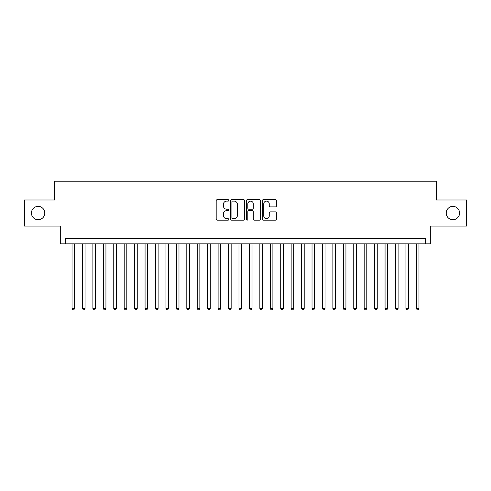 <?xml version="1.0" encoding="UTF-8"?>
<svg xmlns="http://www.w3.org/2000/svg" width="491" height="491" viewBox="0 0 491 491"><rect width="100%" height="100%" fill="white"/><g stroke="black" fill="none" stroke-linecap="round" stroke-linejoin="round"><path stroke-width="0.74" d="M228.806 200.396A0.718 0.718 0 0 0 228.088 199.677L217.206 199.677A1.025 1.025 0 0 0 216.181 200.702L216.181 219.133A1.025 1.025 0 0 0 217.206 220.158L228.088 220.158A0.718 0.718 0 0 0 228.806 219.446A0.718 0.718 0 0 0 228.088 218.728L226.682 218.728A3.277 3.277 0 0 1 223.405 215.451L223.405 213.91A3.277 3.277 0 0 1 226.682 210.633L228.088 210.633A0.718 0.718 0 0 0 228.806 209.921A0.718 0.718 0 0 0 228.088 209.203L226.682 209.203A3.277 3.277 0 0 1 223.405 205.925L223.405 204.385A3.277 3.277 0 0 1 226.682 201.107L228.088 201.107A0.718 0.718 0 0 0 228.806 200.396M446.209 213.051A6.678 6.678 0 0 0 452.886 219.729A6.678 6.678 0 0 0 459.564 213.051A6.678 6.678 0 0 0 452.886 206.373A6.678 6.678 0 0 0 446.209 213.051M31.436 213.051A6.678 6.678 0 0 0 38.114 219.729A6.678 6.678 0 0 0 44.791 213.051A6.678 6.678 0 0 0 38.114 206.373A6.678 6.678 0 0 0 31.436 213.051M275.433 206.895A1.025 1.025 0 0 0 276.458 205.87L276.458 200.702A1.025 1.025 0 0 0 275.433 199.677L263.348 199.677A1.025 1.025 0 0 0 262.323 200.702L262.323 219.133A1.025 1.025 0 0 0 263.348 220.158L275.433 220.158A1.025 1.025 0 0 0 276.458 219.133L276.458 212.891A1.025 1.025 0 0 0 275.433 211.867L270.259 211.867A1.025 1.025 0 0 0 269.234 212.891L269.234 215.985A2.737 2.737 0 0 1 266.496 218.728A2.737 2.737 0 0 1 263.759 215.985L263.759 203.851A2.737 2.737 0 0 1 266.496 201.107A2.737 2.737 0 0 1 269.234 203.851L269.234 205.87A1.025 1.025 0 0 0 270.259 206.895L275.433 206.895M425.494 243.831L430.711 243.831L430.711 226.093L466.45 226.093L466.45 200.003L436.45 200.003L436.45 181.222L54.55 181.222L54.55 200.003L24.55 200.003L24.55 226.093L60.289 226.093L60.289 243.831L425.494 243.831L425.494 238.614L65.506 238.614L65.506 243.831M244.604 200.702A1.025 1.025 0 0 0 243.579 199.677L231.494 199.677A1.025 1.025 0 0 0 230.469 200.702L230.469 219.133A1.025 1.025 0 0 0 231.494 220.158L243.579 220.158A1.025 1.025 0 0 0 244.604 219.133L244.604 200.702M247.421 199.677L259.506 199.677A1.025 1.025 0 0 1 260.531 200.702L260.531 219.133A1.025 1.025 0 0 1 259.506 220.158L254.332 220.158A1.025 1.025 0 0 1 253.307 219.133L253.307 211.658A1.025 1.025 0 0 0 252.288 210.633L248.857 210.633A1.025 1.025 0 0 0 247.832 211.658L247.832 219.446A0.718 0.718 0 0 1 247.114 220.158A0.718 0.718 0 0 1 246.396 219.446L246.396 200.702A1.025 1.025 0 0 1 247.421 199.677M232.624 201.107A0.718 0.718 0 0 0 231.905 201.826L231.905 218.01A0.718 0.718 0 0 0 232.624 218.728L234.103 218.728A3.277 3.277 0 0 0 237.38 215.451L237.38 204.385A3.277 3.277 0 0 0 234.103 201.107L232.624 201.107M253.307 203.9A2.737 2.737 0 0 0 250.57 201.163A2.737 2.737 0 0 0 247.832 203.9L247.832 208.178A1.025 1.025 0 0 0 248.857 209.203L252.288 209.203A1.025 1.025 0 0 0 253.307 208.178L253.307 203.9M72.03 243.831L72.03 308.422L74.638 308.422L74.638 243.831M74.638 308.422L73.853 309.778L72.809 309.778L72.03 308.422M82.463 243.831L82.463 308.422L85.072 308.422L85.072 243.831M85.072 308.422L84.286 309.778L83.243 309.778L82.463 308.422M92.897 243.831L92.897 308.422L95.506 308.422L95.506 243.831M95.506 308.422L94.72 309.778L93.677 309.778L92.897 308.422M103.331 243.831L103.331 308.422L105.939 308.422L105.939 243.831M105.939 308.422L105.154 309.778L104.11 309.778L103.331 308.422M113.765 243.831L113.765 308.422L116.373 308.422L116.373 243.831M116.373 308.422L115.594 309.778L114.55 309.778L113.765 308.422M124.198 243.831L124.198 308.422L126.807 308.422L126.807 243.831M126.807 308.422L126.027 309.778L124.984 309.778L124.198 308.422M134.632 243.831L134.632 308.422L137.241 308.422L137.241 243.831M137.241 308.422L136.461 309.778L135.418 309.778L134.632 308.422M145.066 243.831L145.066 308.422L147.674 308.422L147.674 243.831M147.674 308.422L146.895 309.778L145.852 309.778L145.066 308.422M155.5 243.831L155.5 308.422L158.114 308.422L158.114 243.831M158.114 308.422L157.329 309.778L156.285 309.778L155.5 308.422M165.94 243.831L165.94 308.422L168.548 308.422L168.548 243.831M168.548 308.422L167.762 309.778L166.719 309.778L165.94 308.422M176.373 243.831L176.373 308.422L178.982 308.422L178.982 243.831M178.982 308.422L178.196 309.778L177.153 309.778L176.373 308.422M186.807 243.831L186.807 308.422L189.416 308.422L189.416 243.831M189.416 308.422L188.63 309.778L187.587 309.778L186.807 308.422M197.241 243.831L197.241 308.422L199.849 308.422L199.849 243.831M199.849 308.422L199.064 309.778L198.02 309.778L197.241 308.422M207.675 243.831L207.675 308.422L210.283 308.422L210.283 243.831M210.283 308.422L209.504 309.778L208.46 309.778L207.675 308.422M218.108 243.831L218.108 308.422L220.717 308.422L220.717 243.831M220.717 308.422L219.937 309.778L218.894 309.778L218.108 308.422M228.542 243.831L228.542 308.422L231.151 308.422L231.151 243.831M231.151 308.422L230.371 309.778L229.328 309.778L228.542 308.422M238.976 243.831L238.976 308.422L241.584 308.422L241.584 243.831M241.584 308.422L240.805 309.778L239.761 309.778L238.976 308.422M249.416 243.831L249.416 308.422L252.024 308.422L252.024 243.831M252.024 308.422L251.239 309.778L250.195 309.778L249.416 308.422M259.849 243.831L259.849 308.422L262.458 308.422L262.458 243.831M262.458 308.422L261.672 309.778L260.629 309.778L259.849 308.422M270.283 243.831L270.283 308.422L272.892 308.422L272.892 243.831M272.892 308.422L272.106 309.778L271.063 309.778L270.283 308.422M280.717 243.831L280.717 308.422L283.325 308.422L283.325 243.831M283.325 308.422L282.54 309.778L281.496 309.778L280.717 308.422M291.151 243.831L291.151 308.422L293.759 308.422L293.759 243.831M293.759 308.422L292.98 309.778L291.936 309.778L291.151 308.422M301.584 243.831L301.584 308.422L304.193 308.422L304.193 243.831M304.193 308.422L303.413 309.778L302.37 309.778L301.584 308.422M312.018 243.831L312.018 308.422L314.627 308.422L314.627 243.831M314.627 308.422L313.847 309.778L312.804 309.778L312.018 308.422M322.452 243.831L322.452 308.422L325.06 308.422L325.06 243.831M325.06 308.422L324.281 309.778L323.238 309.778L322.452 308.422M332.886 243.831L332.886 308.422L335.5 308.422L335.5 243.831M335.5 308.422L334.715 309.778L333.671 309.778L332.886 308.422M343.326 243.831L343.326 308.422L345.934 308.422L345.934 243.831M345.934 308.422L345.148 309.778L344.105 309.778L343.326 308.422M353.759 243.831L353.759 308.422L356.368 308.422L356.368 243.831M356.368 308.422L355.582 309.778L354.539 309.778L353.759 308.422M364.193 243.831L364.193 308.422L366.802 308.422L366.802 243.831M366.802 308.422L366.016 309.778L364.973 309.778L364.193 308.422M374.627 243.831L374.627 308.422L377.235 308.422L377.235 243.831M377.235 308.422L376.45 309.778L375.406 309.778L374.627 308.422M385.061 243.831L385.061 308.422L387.669 308.422L387.669 243.831M387.669 308.422L386.89 309.778L385.846 309.778L385.061 308.422M395.494 243.831L395.494 308.422L398.103 308.422L398.103 243.831M398.103 308.422L397.323 309.778L396.28 309.778L395.494 308.422M405.928 243.831L405.928 308.422L408.537 308.422L408.537 243.831M408.537 308.422L407.757 309.778L406.714 309.778L405.928 308.422M416.362 243.831L416.362 308.422L418.97 308.422L418.97 243.831M418.97 308.422L418.191 309.778L417.147 309.778L416.362 308.422"/></g></svg>
